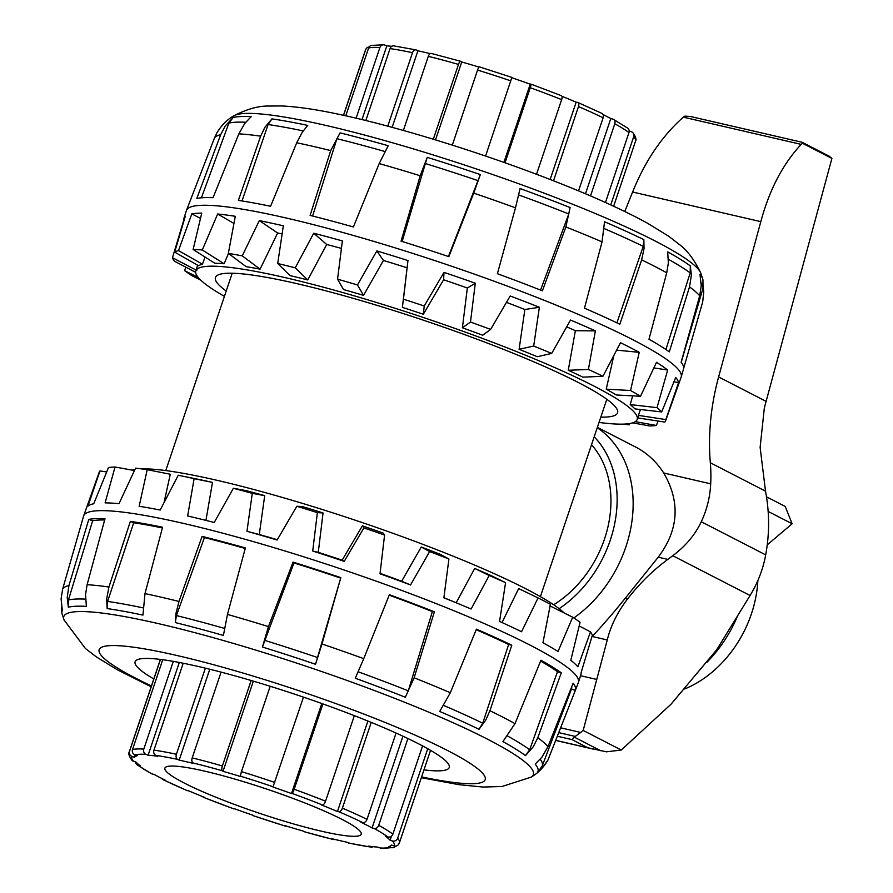 <?xml version="1.0" encoding="UTF-8"?>
<svg xmlns="http://www.w3.org/2000/svg" width="893" height="893" viewBox="0 0 893 893"><rect width="100%" height="100%" fill="white"/><g stroke="black" fill="none" stroke-linecap="round" stroke-linejoin="round"><path stroke-width="1.34" d="M591.534 444.714A101.512 78.551 117.2 0 1 604.561 538.847A101.512 78.551 117.2 0 1 553.638 604.773M62.644 589.101L81.453 523.577A260.656 31.78 -161.4 0 0 81.308 524.012L83.585 516.098A261.024 31.824 18.6 0 1 83.652 515.875L99.212 472.218A260.209 31.735 18.6 0 1 99.971 470.924L87.983 506.052A260.879 31.813 18.6 0 1 93.743 503.752L108.477 467.541A260.209 31.735 18.6 0 1 115.03 467.028L105.095 502.882A260.879 31.813 18.6 0 1 119.003 503.652L135.569 468.166A260.209 31.735 18.6 0 1 147.211 469.685L139.152 506.275A260.879 31.813 18.6 0 1 160.182 510.048L178.254 475.255A260.209 31.735 18.6 0 1 194.127 478.681L187.642 515.975A260.879 31.813 18.6 0 1 214.22 522.483L233.374 488.281A260.209 31.735 18.6 0 1 252.284 493.371L246.97 531.279A260.879 31.813 18.6 0 1 277.12 540.019L296.822 506.275A260.209 31.735 18.6 0 1 317.372 512.638L312.717 551.037A260.879 31.813 18.6 0 1 344.218 561.373L363.909 527.908A260.209 31.735 18.6 0 1 384.582 535.074L380.016 573.786A260.879 31.813 18.6 0 1 410.534 584.948L429.645 551.561A260.209 31.735 18.6 0 1 448.911 559.007L443.877 597.841A260.879 31.813 18.6 0 1 462.596 605.432A260.879 31.813 18.6 0 1 471.136 609.004L489.174 575.494A260.209 31.735 18.6 0 1 505.583 582.66L499.567 621.405A260.879 31.813 18.6 0 1 521.545 631.742L538.066 597.93A260.209 31.735 18.6 0 1 544.417 601.156A260.209 31.735 18.6 0 1 550.412 604.293L542.944 642.759A260.879 31.813 18.6 0 1 558.025 651.499L572.692 617.197A260.209 31.735 18.6 0 1 580.07 622.276L570.806 660.295A260.879 31.813 18.6 0 1 577.86 666.792L590.496 631.876A260.209 31.735 18.6 0 1 592.349 635.303L581.075 672.719A260.879 31.813 18.6 0 1 580.919 674.528L578.43 682.386A261.024 31.824 18.6 0 1 578.351 682.609L575.382 690.289A260.656 31.78 -161.4 0 0 573.116 683.19L547.956 746.671A257.642 31.422 -161.4 0 0 537.798 737.741L533.277 746.749L525.519 755.601A251.078 30.619 -161.4 0 0 502.904 741.592L515.004 723.631A257.642 31.422 -161.4 0 0 503.205 717.347A257.642 31.422 -161.4 0 0 489.933 710.728L485.837 719.937L479.039 729.313A251.078 30.619 -161.4 0 0 439.724 711.453L450.329 692.734A257.642 31.422 -161.4 0 0 414.14 677.798L405.31 697.243A251.078 30.619 -161.4 0 0 355.28 678.245L363.752 658.654A257.642 31.422 -161.4 0 0 321.982 643.976L315.542 664.28A251.078 30.619 -161.4 0 0 262.419 647.034L268.469 626.607A257.642 31.422 -161.4 0 0 227.469 614.417L223.406 635.436A251.078 30.619 -161.4 0 0 175.285 622.566L176.021 613.134L178.991 601.458A257.642 31.422 -161.4 0 0 178.555 601.346A257.642 31.422 -161.4 0 0 144.99 593.599L142.947 615.098A251.078 30.619 -161.4 0 0 107.138 608.568L106.68 598.89L108.924 587.036A257.642 31.422 -161.4 0 0 87.112 584.714L85.538 594.626L86.387 606.369A251.078 30.619 -161.4 0 0 68.348 607.184L67.198 597.462L68.94 585.529A257.642 31.422 -161.4 0 0 62.644 589.101L61.092 598.946L62.354 610.578A251.078 30.619 -161.4 0 0 61.863 612.944A251.078 30.619 -161.4 0 0 62.019 613.815L64.095 620.021A247.718 30.206 18.6 0 1 175.53 627.723A247.718 30.206 18.6 0 1 427.948 711.821A247.718 30.206 18.6 0 1 531.045 777.167C537.776 773.383 543.402 767.679 547.934 760.077L543.178 766.841L537.664 772.11A251.078 30.619 -161.4 0 0 535.186 764.084L542.018 757.074L547.956 746.671M83.652 515.875A261.024 31.824 18.6 0 1 258.736 543.178A261.024 31.824 18.6 0 1 530.263 645.215A261.024 31.824 18.6 0 1 578.43 682.386M99.971 470.924L106.669 471.95M115.03 467.028L134.463 470.533M147.211 469.685L170.273 474.239L164.055 502.558M194.127 478.681L212.489 482.399A232.906 28.397 -161.4 0 0 196.505 478.949L178.254 475.255M205.937 520.385L212.489 482.399M252.284 493.371L264.708 495.637A232.906 28.397 -161.4 0 0 245.653 490.514L233.374 488.281M246.97 531.279L259.283 534.527L264.708 495.637M259.283 534.527A233.586 28.487 18.6 0 1 277.299 539.718M317.372 512.638L323.043 512.95A232.906 28.397 -161.4 0 0 302.336 506.543L296.822 506.275M312.717 551.037L318.276 552.332L323.043 512.95M318.276 552.332A233.586 28.487 18.6 0 1 342.164 560.179L344.218 561.373M384.582 535.074L383.186 533.076A232.906 28.397 -161.4 0 0 362.368 525.854L363.909 527.908M362.368 525.854L342.164 560.179M540.22 759.24A253.389 30.898 18.6 0 1 542.263 765.893L571.509 688.961A256.559 31.288 -161.4 0 1 571.475 689.05L575.338 690.401L547.934 760.066M87.112 584.714L105.006 518.688A260.656 31.78 -161.4 0 0 88.787 519.413L92.649 520.775L68.415 599.996L68.348 607.184M88.787 519.413L68.94 585.529M68.415 599.996A253.389 30.898 18.6 0 1 85.516 599.125M144.99 593.599L162.571 527.25A260.656 31.78 -161.4 0 0 130.356 521.378L133.704 522.762L107.606 601.424L107.138 608.568M130.356 521.378L108.924 587.036M107.606 601.424A253.389 30.898 18.6 0 1 142.835 607.82M227.469 614.417L245.374 547.945A260.656 31.78 -161.4 0 0 202.086 536.38L204.408 537.575L176.423 615.567L175.285 622.566M202.086 536.38L178.991 601.458M176.423 615.567A253.389 30.898 18.6 0 1 224.411 628.382M321.982 643.976L340.825 577.637A260.656 31.78 -161.4 0 0 293.038 562.121L293.987 562.947L262.419 647.034M293.038 562.121L268.469 626.607M315.542 664.28L340.825 577.637M264.384 640.27A253.389 30.898 18.6 0 1 317.685 657.572M414.14 677.798L434.378 611.794A260.656 31.78 -161.4 0 0 389.381 594.705L363.752 658.654M405.31 697.243L408.291 690.836L432.357 611.582L434.378 611.794M358.216 671.815A253.389 30.898 18.6 0 1 408.291 690.836M537.798 737.741L561.295 672.82A260.656 31.78 -161.4 0 0 540.957 660.217L515.004 723.631M489.933 710.728L511.801 645.215A260.656 31.78 -161.4 0 0 476.438 629.152L450.329 692.734M153.797 678.959A165.73 20.204 18.6 0 1 135.1 661.791A165.73 20.204 18.6 0 1 148.763 658.454A165.73 20.204 18.6 0 1 198.838 666.613A165.73 20.204 18.6 0 1 365.884 720.227A165.73 20.204 18.6 0 1 449.235 767.511A165.73 20.204 18.6 0 1 423.963 769.878M571.509 688.961A256.559 31.288 -161.4 0 0 571.699 686.762M525.519 755.601L529.694 749.752L557.5 671.692L561.295 672.82M507.782 736.122A253.389 30.898 18.6 0 1 529.694 749.752M443.81 705.503A253.389 30.898 18.6 0 1 482.745 723.207L508.653 644.489A256.559 31.288 -161.4 0 0 476.203 629.71M508.653 644.489L511.801 645.215M104.66 519.96A256.559 31.288 -161.4 0 0 92.649 520.775M162.392 527.93A256.559 31.288 -161.4 0 0 133.704 522.762M245.24 548.469A256.559 31.288 -161.4 0 0 204.408 537.575M340.244 577.961A256.559 31.288 -161.4 0 0 293.987 562.947M432.357 611.582A256.559 31.288 -161.4 0 0 389.192 595.173M537.664 772.11L542.018 766.428A253.389 30.898 18.6 0 0 542.263 765.893M557.5 671.692A256.559 31.288 -161.4 0 0 540.6 661.077M479.039 729.313L482.745 723.207M443.888 597.718A233.586 28.487 18.6 0 1 450.318 600.353L462.596 605.432M380.061 573.339A233.586 28.487 18.6 0 1 401.638 581.243L410.534 584.948M549.943 605.878L572.692 617.197M579.189 625.937L590.496 631.876M141.429 468.881A232.85 28.397 18.6 0 1 317.729 508.072A232.85 28.397 18.6 0 1 526.033 588.889A232.85 28.397 18.6 0 1 564.209 612.978M132.186 470.131A232.85 28.397 18.6 0 1 134.955 469.472M538.066 597.93L518.677 588.565L502.033 622.533M448.911 559.007L440.673 554.508A232.906 28.397 -161.4 0 0 421.273 547.007L401.638 581.243M505.583 582.66L491.239 575.661A232.906 28.397 -161.4 0 0 474.696 568.439L456.323 602.507M474.696 568.439L489.174 575.494M421.273 547.007L429.645 551.561M637.423 417.879L664.85 422.076A260.209 31.735 -161.4 0 0 665.609 420.782A260.209 31.735 -161.4 0 0 665.832 419.587L678.546 382.639A260.879 31.813 -161.4 0 0 675.733 377.449L661.691 411.93A260.209 31.735 -161.4 0 0 657.025 407.643L667.663 370.026A260.879 31.813 -161.4 0 0 656.489 362.335L640.527 396.28A260.209 31.735 -161.4 0 0 630.558 390.509L639.243 352.333A260.879 31.813 -161.4 0 0 620.535 342.711L602.931 376.288A260.209 31.735 -161.4 0 0 588.409 369.456L595.385 330.89A260.879 31.813 -161.4 0 0 570.538 320.04L551.695 353.427A260.209 31.735 -161.4 0 0 533.69 346.06L539.361 307.27A260.879 31.813 -161.4 0 0 510.193 295.996L490.625 329.417A260.209 31.735 -161.4 0 0 470.477 322.038L475.299 283.226A260.879 31.813 -161.4 0 0 444 272.376L424.242 306.009A260.209 31.735 -161.4 0 0 403.435 299.188L407.967 260.555A260.879 31.813 -161.4 0 0 376.846 250.922L357.468 284.956A260.209 31.735 -161.4 0 0 337.554 279.185L342.365 240.92A260.879 31.813 -161.4 0 0 313.722 233.229L295.259 267.822A260.209 31.735 -161.4 0 0 277.712 263.524L283.338 225.795A260.879 31.813 -161.4 0 0 259.316 220.616L242.237 255.867A260.209 31.735 -161.4 0 0 228.351 253.378L235.283 216.296A260.879 31.813 -161.4 0 0 217.646 213.996L202.32 249.984A260.209 31.735 -161.4 0 0 193.134 249.482L201.751 213.114A260.879 31.813 -161.4 0 0 191.816 213.885L178.477 250.609A260.209 31.735 -161.4 0 0 174.671 252.127L185.231 216.508A260.879 31.813 -161.4 0 0 183.891 218.472A260.879 31.813 -161.4 0 0 183.746 220.281L172.472 257.697A260.209 31.735 -161.4 0 0 174.325 261.124L195.645 272.332M632.624 422.869L649.791 425.972A260.209 31.735 -161.4 0 0 656.344 425.459L658.152 421.049M623.381 424.119A260.209 31.735 -161.4 0 0 629.252 424.834L629.866 423.528M665.609 420.782L681.158 377.125A261.024 31.824 -161.4 0 0 681.236 376.902A261.024 31.824 -161.4 0 0 443.944 263.636A261.024 31.824 -161.4 0 0 186.47 210.391A261.024 31.824 -161.4 0 0 186.391 210.614L183.891 218.472M185.632 267.063L184.751 270.724A260.209 31.735 -161.4 0 0 192.129 275.803L200.612 280.022M665.832 419.587L638.417 415.368A232.906 28.397 18.6 0 1 638.205 416.596L637.178 419.487A232.85 28.397 -161.4 0 0 425.57 318.254A232.85 28.397 -161.4 0 0 195.813 270.959A232.85 28.397 -161.4 0 0 224.411 296.353M678.546 382.639L673.992 381.769M640.437 409.53L638.417 415.368M657.025 407.643L630.212 404.574A232.906 28.397 18.6 0 1 634.912 408.894L661.691 411.93M667.663 370.026L653.877 367.927M632.69 395.856L630.212 404.574M630.558 390.509L606.235 389.158A232.906 28.397 18.6 0 1 616.27 394.974L640.527 396.28M639.243 352.333L616.65 350.156M613.859 355.47L606.235 389.158M588.409 369.456L568.261 370.271A232.906 28.397 18.6 0 1 582.883 377.147L602.931 376.288M595.385 330.89L575.371 330.7L568.261 370.271M575.371 330.7A233.586 28.487 -161.4 0 0 566.698 326.86M533.69 346.06L519.101 349.297A232.906 28.397 18.6 0 1 537.24 356.72L551.695 353.427M539.361 307.27L524.872 309.514L519.101 349.297M524.872 309.514A233.586 28.487 -161.4 0 0 506.465 302.37M470.477 322.038L462.407 327.798A232.906 28.397 18.6 0 1 482.7 335.232L490.625 329.417M475.299 283.226L467.34 288.004L462.407 327.798M467.34 288.004A233.586 28.487 -161.4 0 0 443.598 279.777L444 272.376M403.435 299.188L402.375 307.382A232.906 28.397 18.6 0 1 423.338 314.258L424.242 306.009M423.338 314.258L443.598 279.777M407.967 260.555L402.375 307.382M407.029 267.777A233.586 28.487 -161.4 0 0 383.432 260.466L376.846 250.922M337.554 279.185L343.47 289.544A232.906 28.397 18.6 0 1 363.54 295.36L357.468 284.956M363.54 295.36L383.432 260.466M341.416 248.399A233.586 28.487 -161.4 0 0 326.704 244.481L313.722 233.229M277.712 263.524L290.058 275.613A232.906 28.397 18.6 0 1 307.739 279.944L295.259 267.822M307.739 279.944L326.704 244.481M282.11 233.933A233.586 28.487 -161.4 0 0 277.645 233.006L259.316 220.616M228.351 253.378L246.1 266.639A232.906 28.397 18.6 0 1 260.075 269.15L242.237 255.867M260.075 269.15L277.645 233.006M233.933 223.44L217.646 213.996M193.134 249.482L214.845 263.256A232.906 28.397 18.6 0 1 224.098 263.77L202.32 249.984M224.098 263.77L228.474 253.467M200.478 218.394L191.816 213.885M174.671 252.127L198.626 265.746A232.906 28.397 18.6 0 1 202.454 264.216L178.477 250.609M202.454 264.216L205.055 257.039M702.791 279.185L700.726 272.979A247.718 30.206 -161.4 0 0 556.25 197.788A247.718 30.206 -161.4 0 0 311.266 122.185A247.718 30.206 -161.4 0 0 233.776 115.833C227.045 119.617 221.419 125.321 216.876 132.923L214.365 138.259A257.642 31.422 18.6 0 1 220.671 134.676L225.259 125.913L233.151 117.485A251.078 30.619 18.6 0 1 251.19 116.682L244.704 123.502L238.844 133.861A257.642 31.422 18.6 0 1 260.644 136.183L264.853 127.353L271.941 118.881A251.078 30.619 18.6 0 1 307.739 125.411L302.202 132.365L296.722 142.746A257.642 31.422 18.6 0 1 297.101 142.835A257.642 31.422 18.6 0 1 330.711 150.604L340.088 132.878A251.078 30.619 18.6 0 1 388.209 145.738L379.19 163.564A257.642 31.422 18.6 0 1 420.201 175.754L427.222 157.347A251.078 30.619 18.6 0 1 480.345 174.593L473.714 193.134A257.642 31.422 18.6 0 1 515.484 207.812L520.083 188.557A251.078 30.619 18.6 0 1 570.102 207.556L565.872 226.945A257.642 31.422 18.6 0 1 602.049 241.88L604.528 221.754A251.078 30.619 18.6 0 1 643.842 239.625L644.054 248.522L641.654 259.874A257.642 31.422 18.6 0 1 666.736 272.778L668.355 263L667.696 251.904A251.078 30.619 18.6 0 1 690.322 265.913L691.361 275.267L689.519 286.899A257.642 31.422 18.6 0 1 699.688 295.817L701.217 285.927L699.989 274.397A251.078 30.619 18.6 0 1 702.791 279.185A251.078 30.619 18.6 0 1 702.947 280.056L702.992 287.959A253.389 30.898 -161.4 0 0 701.217 283.059M703.126 285.492L703.751 292.067L702.679 301.99L683.625 368.53M665.91 349.498L690.189 272.867L690.322 265.913M666.736 272.778L648.977 339.24A260.656 31.78 18.6 0 1 669.315 351.842L689.519 286.899M690.189 272.867A253.389 30.898 -161.4 0 0 668.444 259.338M616.907 322.842L643.228 246.334L643.842 239.625M602.049 241.88L584.457 308.163A260.656 31.78 18.6 0 1 619.82 324.237L641.654 259.874M643.228 246.334A253.389 30.898 -161.4 0 0 604.371 228.653M540.566 290.091L568.774 213.963L570.102 207.556M515.484 207.812L497.401 273.716A260.656 31.78 18.6 0 1 542.397 290.817L565.872 226.945M568.774 213.963A253.389 30.898 -161.4 0 0 518.721 194.942M448.442 256.525L480.345 174.593M420.201 175.754L401.057 241.143A260.656 31.78 18.6 0 1 448.844 256.659L473.714 193.134M427.222 157.347L402.14 241.478M478.168 180.687A253.389 30.898 -161.4 0 0 424.878 163.386M330.711 150.604L310.105 215.403A260.656 31.78 18.6 0 1 353.394 226.967L379.19 163.564M340.088 132.878L336.918 138.683L312.606 216.028M384.838 151.486A253.389 30.898 -161.4 0 0 336.918 138.683M260.644 136.183L238.386 200.4A260.656 31.78 18.6 0 1 270.59 206.272L296.722 142.746M271.941 118.881L268.101 124.54L242.003 200.958M303.196 130.914A253.389 30.898 -161.4 0 0 268.101 124.54M220.671 134.676L196.806 198.436A260.656 31.78 18.6 0 1 213.025 197.71L238.844 133.861M233.151 117.485L228.898 123.111L201.394 197.811M245.698 122.241A253.389 30.898 -161.4 0 0 228.898 123.111M186.47 210.391L189.428 202.711A260.656 31.78 18.6 0 1 189.483 202.599L214.365 138.259M699.688 295.817L681.136 362.212A260.656 31.78 18.6 0 1 683.513 368.988L681.236 376.902M681.214 362.312L702.847 288.74A253.389 30.898 -161.4 0 0 702.992 287.959M600.822 417.109A212.132 25.864 -161.4 0 0 617.565 412.823A212.132 25.864 -161.4 0 0 510.874 352.311A212.132 25.864 -161.4 0 0 297.045 283.684A212.132 25.864 -161.4 0 0 215.459 277.5A212.132 25.864 -161.4 0 0 226.208 291.04M629.252 424.834L625.234 424.041M656.344 425.459L635.336 421.663M599.036 422.434A232.85 28.397 -161.4 0 0 637.178 419.487M198.146 277.377L184.751 270.724M196.761 270.445L172.472 257.697M162.738 659.715L132.499 749.584A4.141 4.041 75 0 0 135.022 754.875L137.321 755.701A135.892 16.576 -161.4 0 0 134.519 757.286L132.175 756.483A4.141 4.108 -145 0 1 129.563 751.247A142.523 17.38 -161.4 0 0 129.284 751.817C128.179 753.513 129.061 756.315 131.907 760.233A4.141 4.019 -41.8 0 0 133.682 761.372L136.004 762.086A135.892 16.576 -161.4 0 0 140.514 766.038L138.27 765.401A4.141 3.851 126.7 0 1 135.624 761.963M134.519 757.286L135.301 754.976M129.563 751.247L160.472 659.425M183.21 663.231L153.953 750.153A4.141 3.449 97.9 0 0 155.851 755.422L157.771 756.248A135.892 16.576 -161.4 0 0 148.104 755.221L145.994 754.384A4.141 3.739 -86.3 0 1 143.806 749.082L173.32 661.367M148.104 755.221L179.314 662.461M221.084 672.116L192.207 757.9A4.141 2.333 103.8 0 0 193 762.946L194.261 763.627A135.892 16.576 -161.4 0 0 179.18 760.144L177.64 759.396A4.141 2.802 -77.9 0 1 176.401 754.25L205.368 668.154M179.18 760.144L209.777 669.237M270.188 686.282L241.456 771.641A4.141 0.86 107.1 0 0 240.809 776.285L241.21 776.731A135.892 16.576 -161.4 0 0 223.027 771.318L222.29 770.771A4.141 1.44 -74 0 1 222.379 765.96L251.145 680.499M223.027 771.318L253.366 681.158M322.909 703.93L294.188 789.278A4.141 0.737 109.9 0 1 292.011 793.408L291.486 793.542A135.892 16.576 -161.4 0 0 272.968 787.034L303.475 697.143M291.486 793.542L321.781 703.528M371.231 722.404L342.387 808.132A4.141 2.232 113.1 0 1 338.804 811.715L337.442 811.525A135.892 16.576 -161.4 0 0 321.391 804.906L322.462 804.973A4.141 1.708 -68.2 0 0 325.554 801.188L354.342 715.661M337.442 811.525L367.894 721.042M407.911 738.533L378.699 825.344A4.141 3.382 118.6 0 1 374.055 828.425L372.068 827.934A135.892 16.576 -161.4 0 0 360.939 822.207L362.737 822.587A4.141 3.014 -63.9 0 0 367.034 819.339L396.068 733.053M372.068 827.934L402.944 736.189M427.736 748.736L397.597 838.27A4.141 4.019 138.2 0 1 392.418 840.972L390.096 840.257A135.892 16.576 -161.4 0 0 385.586 836.306L387.83 836.942A4.141 3.851 -53.3 0 0 392.875 834.118L422.568 745.901M390.096 840.257L391.48 836.138M395.655 846.062A4.141 4.041 -105 0 1 391.078 847.468L388.779 846.642A135.892 16.576 -161.4 0 0 391.569 845.057L393.925 845.861A4.141 4.108 35 0 0 398.624 844.343L399.439 842.735A142.523 17.38 -161.4 0 0 397.597 838.27M373.006 846.687A4.141 3.449 -82.1 0 1 370.986 847.122A4.141 3.449 -82.1 0 1 370.249 846.921L368.329 846.095A135.892 16.576 -161.4 0 0 377.996 847.122L380.094 847.959A4.141 3.739 93.7 0 0 381.144 848.205L393.467 847.58M334.518 839.364A4.141 2.333 -76.2 0 1 333.424 839.532A4.141 2.333 -76.2 0 1 333.1 839.398L331.839 838.717A135.892 16.576 -161.4 0 0 346.919 842.199L348.449 842.947A4.141 2.802 102.1 0 0 348.895 843.104A4.141 2.802 102.1 0 0 349.364 843.137M285.805 825.902A4.141 0.86 -72.9 0 1 285.38 826.125A4.141 0.86 -72.9 0 1 285.291 826.058L284.889 825.612A135.892 16.576 -161.4 0 0 303.073 831.026L303.81 831.573A4.141 1.44 106 0 0 303.977 831.651L333.424 839.532M285.291 826.058A138.382 16.878 18.6 0 1 252.953 815.566L253.132 815.309A135.892 16.576 -161.4 0 1 234.602 808.801L234.089 808.935A138.382 16.878 18.6 0 1 203.637 797.371A4.141 1.708 111.8 0 1 203.414 797.315A4.141 1.708 111.8 0 1 202.89 796.712M203.414 797.315L233.988 808.935A4.141 0.737 -70.1 0 0 234.089 808.935M137.109 764.821L151.363 773.662A4.141 3.382 -61.4 0 0 152.033 773.918L154.031 774.41A135.892 16.576 -161.4 0 0 165.16 780.136L163.363 779.756A4.141 3.014 116.1 0 1 162.861 779.578L186.983 790.539A4.141 2.232 -66.9 0 0 187.296 790.629L188.657 790.818A135.892 16.576 -161.4 0 0 204.709 797.438L203.637 797.371M162.861 779.578A4.141 3.014 116.1 0 1 161.767 778.462M342.108 819.439A103.577 12.636 -161.4 0 0 234.267 778.919A103.577 12.636 -161.4 0 0 164.881 768.136A103.577 12.636 -161.4 0 0 259.026 813.143A103.577 12.636 -161.4 0 0 361.219 834.207A103.577 12.636 -161.4 0 0 342.108 819.439M629.197 131.037L631.139 131.628A4.141 4.019 138.2 0 1 633.695 136.718L610.756 204.899M605.443 202.488L628.973 132.577A4.141 3.851 -53.3 0 0 627.712 128.179L613.458 119.338A4.141 3.382 118.6 0 1 614.797 123.792L590.519 195.924M603.054 114.538A135.892 16.576 18.6 0 1 610.79 118.59L612.777 119.082A4.141 3.382 118.6 0 1 613.458 119.338M610.79 118.59L585.484 193.781M578.53 190.868L603.121 117.787A4.141 3.014 -63.9 0 0 601.96 113.422L577.838 102.461A4.141 2.232 113.1 0 1 578.474 106.591L553.504 180.799M561.931 96.288A135.892 16.576 18.6 0 1 576.164 102.182L577.525 102.371A4.141 2.232 113.1 0 1 577.838 102.461M576.164 102.182L550.144 179.482M536.526 174.28L561.652 99.636A4.141 1.708 -68.2 0 0 561.407 95.685A4.141 1.708 -68.2 0 0 561.184 95.629M511.845 77.747A135.892 16.576 18.6 0 1 530.208 84.199L530.732 84.065A4.141 0.737 109.9 0 1 530.833 84.065A4.141 0.737 109.9 0 1 530.286 87.726L505.025 162.794M530.208 84.199L503.898 162.392M485.569 156.052L511.868 77.434M479.53 66.93A4.141 0.86 107.1 0 0 479.441 66.875A4.141 0.86 107.1 0 0 477.554 70.089L452.304 145.124M433.306 139.219L458.477 64.419A4.141 1.44 -74 0 1 460.844 61.338A4.141 1.44 -74 0 1 461.011 61.427L461.748 61.974A135.892 16.576 18.6 0 1 479.005 67.098M461.748 61.974L435.527 139.888M431.721 53.602A4.141 2.333 103.8 0 0 431.397 53.468A4.141 2.333 103.8 0 0 428.305 56.348L403.368 130.456M387.774 126.17L412.499 52.698A4.141 2.802 -77.9 0 1 415.926 49.896A4.141 2.802 -77.9 0 1 416.361 50.053L417.902 50.801A135.892 16.576 18.6 0 1 430.303 53.636M417.902 50.801L392.139 127.342M415.926 49.896L393.824 45.878A4.141 3.449 97.9 0 0 390.051 48.613L365.84 120.522M356.128 118.177L379.905 47.53A4.141 3.739 -86.3 0 1 384.716 45.041L386.825 45.878A135.892 16.576 18.6 0 1 391.804 46.313M386.825 45.878L362.011 119.584M383.677 44.795L371.354 45.42A4.141 4.041 75 0 0 368.597 48.043L345.781 115.822M343.582 115.331L365.661 49.707A4.141 4.108 -145 0 1 369.166 46.938M573.831 617.945A115.387 89.289 -62.8 0 0 597.238 427.769M594.191 436.811A109.013 84.355 117.2 0 1 559.141 608.691M591.936 636.709L592.171 636.475C601.558 626.585 612.531 613.926 625.089 598.466L658.23 557.187C678.725 529.951 680.544 501.877 663.689 472.977A115.387 89.289 -62.8 0 0 635.704 447.092L597.372 427.367M802.148 142.288L690.3 116.458L684.92 116.135L683.357 117.162C662.003 136.026 645.092 160.974 632.612 192.028L624.765 211.496M632.612 192.028L760.814 221.643C769.442 189.707 782.904 163.944 801.2 144.376L802.573 143.315L831.908 158.418L766.105 401.381A219.645 169.971 117.2 0 0 764.285 408.469L760.122 447.326L765.513 491.172C769.543 512.482 769.599 533.724 765.692 554.877C763.113 569.042 757.911 582.582 750.075 595.497L716.744 649.702L671.023 704.22L621.271 750.031L583.174 730.429L580.74 732.461L560.86 727.862M831.908 158.418L829.485 156.353L802.215 142.311M760.814 221.643L718.619 376.946A219.645 169.971 -62.8 0 0 710.337 462.775A149.187 115.454 117.2 0 1 710.694 483.827C710.058 496.999 706.921 509.635 701.295 521.746C695 534.929 685.489 546.248 672.753 555.703L750.075 595.497M557.589 736.29L572.045 739.627L587.873 747.776L556.004 740.42M558.996 732.684L575.192 736.424L572.045 739.627M587.873 747.776L606.503 751.817L621.271 750.031M575.192 736.424L580.74 732.461M583.174 730.429L607.262 639.957C610.689 625.881 617.431 612.241 627.5 599.024C639.533 583.486 652.973 570.281 667.808 559.409L672.753 555.703M580.55 675.711L596.68 679.439M706.943 662.249A115.387 89.289 -62.8 0 0 737.004 617.309M757.867 580.55A104.392 80.783 117.2 0 1 684.641 688.994M768.17 511.443L792.136 523.789L767.243 544.853M766.507 496.809L785.204 506.431L792.136 523.789M802.573 143.315L801.869 142.322L802.573 143.315M421.596 776.921A203.671 24.837 -161.4 0 0 447.627 750.555A203.671 24.837 -161.4 0 0 190.99 658.855A203.671 24.837 -161.4 0 0 151.43 686.003M392.875 834.118A142.523 17.38 -161.4 0 0 378.699 825.344M143.806 749.082A142.523 17.38 -161.4 0 0 132.499 749.584M176.401 754.25A142.523 17.38 -161.4 0 0 153.953 750.153M222.379 765.96A142.523 17.38 -161.4 0 0 192.207 757.9M274.765 782.447A142.523 17.38 -161.4 0 0 241.456 771.641M325.554 801.188A142.523 17.38 -161.4 0 0 294.188 789.278M367.034 819.339A142.523 17.38 -161.4 0 0 342.387 808.132M187.296 790.629A138.382 16.878 18.6 0 1 163.363 779.756M333.1 839.398A138.382 16.878 18.6 0 1 303.81 831.573M370.249 846.921A138.382 16.878 18.6 0 1 348.449 842.947M391.078 847.468A138.382 16.878 18.6 0 1 380.094 847.959M392.418 840.972A138.382 16.878 18.6 0 1 393.925 845.861M374.055 828.425A138.382 16.878 18.6 0 1 387.83 836.942M338.804 811.715A138.382 16.878 18.6 0 1 362.737 822.587M292.011 793.408A138.382 16.878 18.6 0 1 322.462 804.973M240.809 776.285A138.382 16.878 18.6 0 1 273.146 786.778M193 762.946A138.382 16.878 18.6 0 1 222.29 770.771M155.851 755.422A138.382 16.878 18.6 0 1 177.64 759.396M135.022 754.875A138.382 16.878 18.6 0 1 145.994 754.384M133.682 761.372A138.382 16.878 18.6 0 1 132.175 756.483M152.033 773.918A138.382 16.878 18.6 0 1 138.27 765.401M578.474 106.591A142.523 17.38 18.6 0 1 603.121 117.787M530.286 87.726A142.523 17.38 18.6 0 1 561.652 99.636M477.554 70.089A142.523 17.38 18.6 0 1 510.863 80.895M428.305 56.348A142.523 17.38 18.6 0 1 458.477 64.419M390.051 48.613A142.523 17.38 18.6 0 1 412.499 52.698M368.597 48.043A142.523 17.38 18.6 0 1 379.905 47.53M343.481 115.309L365.371 50.265A142.523 17.38 18.6 0 1 365.661 49.707M633.695 136.718A142.523 17.38 18.6 0 1 635.537 141.183L613.647 206.227M614.797 123.792A142.523 17.38 18.6 0 1 628.973 132.577M718.619 376.946L766.105 401.381M574.512 737.25L600.721 750.734M625.089 598.466L627.5 599.024M592.171 636.475L607.262 639.957M658.23 557.187L667.808 559.409M663.689 472.977L710.694 483.827M701.295 521.746L765.692 554.877M710.337 462.775L765.513 491.172M683.357 117.162L801.2 144.376M232.202 273.225L165.785 470.566M606.816 399.294L540.399 596.636M61.863 612.944L61.695 607.508M64.095 620.021L85.371 648.452L96.377 656.924L117.374 669.806L151.174 686.773M421.329 777.691L458.924 784.668L482.89 787.046L501.944 786.51L531.045 777.167M700.726 272.979C694.464 259.963 687.376 250.487 679.45 244.548L668.444 236.076L647.447 223.194C619.753 208.058 583.341 191.973 538.2 174.916C471.247 149.544 393.523 125.824 338.916 114.326C316.993 109.571 297.949 106.78 281.808 105.954L267.911 106.044C258.01 105.988 246.624 109.247 233.776 115.833M195.813 270.959L197.643 265.176M160.372 659.414L129.284 751.817M430.538 750.332L399.439 842.735M285.38 826.125L252.92 815.588M370.986 847.122L348.895 843.104M366.186 48.657L365.371 50.265M460.844 61.338L431.397 53.468M511.89 77.412L479.441 66.875M561.407 95.685L530.833 84.065M632.914 132.767C635.76 136.685 636.631 139.487 635.537 141.183M555.971 740.498L593.923 749.26"/></g></svg>
